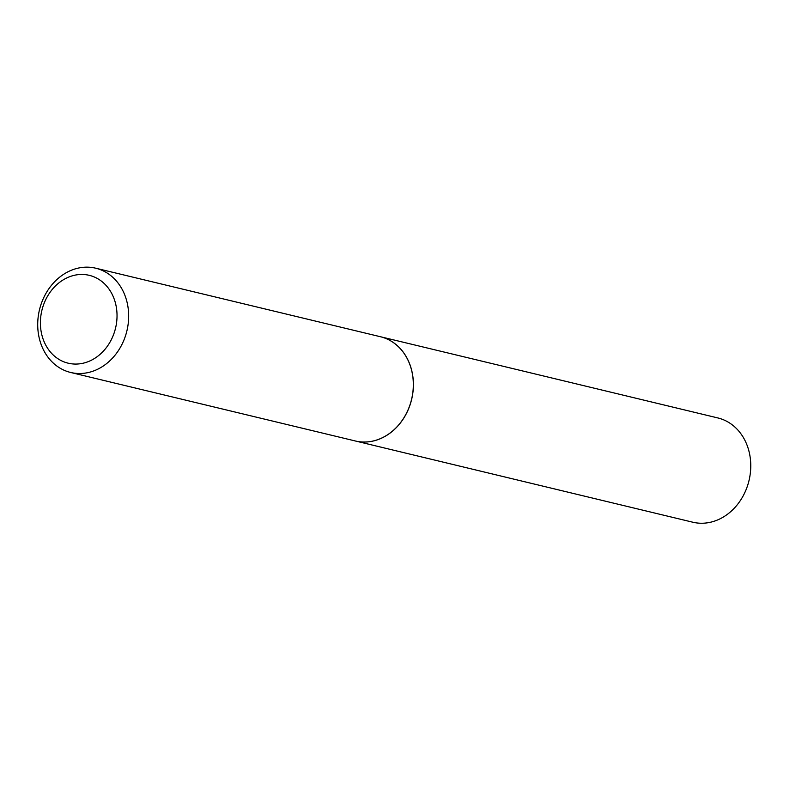 <?xml version="1.0" encoding="UTF-8"?>
<svg xmlns="http://www.w3.org/2000/svg" width="790" height="790" viewBox="0 0 790 790"><rect width="100%" height="100%" fill="white"/><g stroke="black" fill="none" stroke-linecap="round" stroke-linejoin="round"><path stroke-width="1.19" d="M355.342 440.988A53.621 44.971 -76.5 0 0 355.382 440.998L692.751 522.2A53.621 44.971 -76.5 0 0 743.39 495.449A53.621 44.971 -76.5 0 0 717.843 417.94L380.474 336.738A53.621 44.971 -76.5 0 0 380.434 336.728M355.382 440.998A53.621 44.971 -76.5 0 0 406.021 414.256A53.621 44.971 -76.5 0 0 380.474 336.738M57.779 358.63A45.178 37.89 -76.5 0 0 110.817 340.648A45.178 37.89 -76.5 0 0 99.649 279.887A45.178 37.89 -76.5 0 0 46.62 297.87A45.178 37.89 -76.5 0 0 57.779 358.63M58.342 367.064A53.621 44.971 -76.5 0 0 70.636 372.465A53.621 44.971 -76.5 0 0 124.553 338.495A53.621 44.971 -76.5 0 0 108.033 273.607A53.621 44.971 -76.5 0 0 95.728 268.205A53.621 44.971 -76.5 0 0 41.821 302.185A53.621 44.971 -76.5 0 0 58.342 367.064M70.636 372.465L355.303 440.978A53.621 44.971 -76.5 0 0 409.22 407.008A53.621 44.971 -76.5 0 0 392.699 342.119A53.621 44.971 -76.5 0 0 380.395 336.718L95.728 268.205"/></g></svg>
